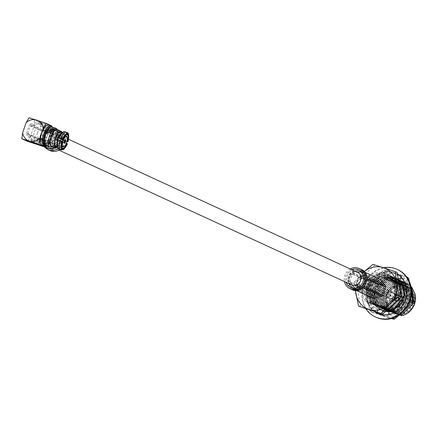 <?xml version="1.0" encoding="UTF-8"?>
<svg xmlns="http://www.w3.org/2000/svg" width="437" height="437" viewBox="0 0 437 437"><rect width="100%" height="100%" fill="white"/><g stroke="black" fill="none" stroke-linecap="round" stroke-linejoin="round"><path stroke-width="0.33" stroke-dasharray="2.19 1.64" d="M351.692 284.886A6.932 6.386 114.7 0 1 348.792 275.916A6.932 6.386 114.7 0 1 357.488 272.289M52.309 147.045A6.932 6.386 114.7 0 1 51.664 146.794A6.932 6.386 114.7 0 1 48.764 137.83A6.932 6.386 114.7 0 1 57.46 134.203A6.932 6.386 114.7 0 1 60.514 142.823A6.932 6.386 114.7 0 1 52.309 147.045M356.778 290.458L355.276 289.769L356.969 289.884L355.024 289.655L351.943 288.245L349.158 284.897L348.48 282.985L348.262 279.39L348.48 281.586L366.883 290.059A10.046 9.253 -65.3 0 0 367.129 291.572L348.731 283.1L349.158 284.897L351.943 288.245L356.412 290.479M362.978 287.885L355.259 289.753L363.152 287.819M353.642 289.201L348.731 283.1M364.868 285.787L366.922 280.549L367.2 278.582M380.19 279.319A10.046 9.253 -65.3 0 0 378.808 278.872L360.405 270.399L358.209 270.055L360.154 270.285L363.24 271.694L361.787 270.853L366.949 277.069L366.02 275.042L366.703 276.954L366.922 280.549L365.403 284.946L364.136 286.639L361.279 288.83L363.251 287.819M361.541 270.738L364.808 272.24M352.43 272.355L370.833 280.822A10.046 9.253 -65.3 0 0 369.697 281.887L351.293 273.42L349.775 274.993L348.262 279.39L349.775 274.993L352.178 272.24L353.904 271.109L352.43 272.355L360.405 270.399M367.129 291.572L372.291 297.788M369.697 281.887L366.883 290.059M378.808 278.872L370.833 280.822M359.793 271.65C356.668 270.569 354.38 271.126 352.927 273.338L371.363 282.105A8.631 7.948 -65.3 0 0 370.827 282.608L352.43 274.136L351.965 274.239C349.305 275.9 348.497 278.243 349.551 281.275L368.233 290.146A8.631 7.948 -65.3 0 0 368.347 290.856L356.942 285.607M355.986 285.164L349.764 282.564L349.551 281.275M349.764 282.564C349.611 285.017 351.091 286.803 354.21 287.907L373.111 296.592A8.631 7.948 -65.3 0 0 373.761 296.805L355.357 288.333L360.749 287.415L362.251 286.601L381.124 295.002A8.631 7.948 -65.3 0 0 381.654 294.505L363.251 286.033L363.229 285.623M363.218 285.618L365.627 278.664L363.213 285.7L362.251 286.601L362.721 286.535L355.357 288.333L354.773 288.12M384.134 286.251L365.419 277.375L365.627 278.664L384.249 286.962A8.631 7.948 -65.3 0 0 384.134 286.251L379.371 280.516A8.631 7.948 -65.3 0 0 378.721 280.303L361.022 272.158M363.01 274.507L365.731 277.785L364.922 276.206L360.967 272.033L379.371 280.516M368.347 290.856L373.111 296.592M370.827 282.608L368.233 290.146M378.721 280.303L371.363 282.105M381.654 294.505L384.249 286.962M373.761 296.805L381.124 295.002M361.279 288.83L356.969 289.884L361.279 288.83M363.24 271.694L366.02 275.042L363.24 271.694M353.904 271.109L358.209 270.055L353.904 271.109M350.228 268.952A11.105 10.231 -65.3 0 0 344.432 281.543M351.823 269.684A9.69 8.926 -65.3 0 0 346.028 282.275M353.429 288.66L356.608 289.054C364.862 286.519 367.288 281.291 363.89 273.371L360.629 270.7C351.916 269.241 347.655 273.201 347.841 282.586L352.528 288.305L353.429 288.66M411.108 287.491L410.277 286.41L404.842 282.253L394.535 281.264L381.567 293.107L383.506 309.358L381.392 293.03L394.36 281.188L404.667 282.171L410.103 286.328L411.146 287.715M411.397 289.84L408.885 285.771L403.455 281.614L393.147 280.625L380.179 292.468L382.293 308.801L380.004 292.391L392.972 280.549L403.28 281.532L408.715 285.689L411.425 290.244M412.304 300.558L411.599 303.125M412.102 302.175L412.37 301.153M408.693 306.151L410.501 302.218L407.497 285.132L402.062 280.975L391.76 279.986L378.792 291.829L380.906 308.161L378.617 291.747L391.585 279.909L401.887 280.893L407.322 285.05L410.327 302.142L408.06 306.79M403.225 311.723L398.506 314.006L402.619 312.313M379.338 307.44L377.229 291.108L390.192 279.27L400.5 280.254L405.935 284.411L408.939 301.503L397.118 313.367L409.114 301.579L406.11 284.492L400.674 280.336L390.367 279.347L377.399 291.189L379.338 307.44L384.866 309.156L377.95 306.801L375.836 290.468L388.804 278.626L399.112 279.614L404.547 283.771L407.552 300.864L395.725 312.728L407.726 300.94L404.722 283.853L399.287 279.696L388.979 278.708L376.011 290.55L378.125 306.883M376.563 306.162L374.449 289.829L387.417 277.987L397.725 278.975L403.154 283.132L406.164 300.224L394.338 312.089L406.334 300.301L403.329 283.209L397.894 279.057L387.592 278.069L374.624 289.911L376.563 306.162L382.091 307.877L375.175 305.523L373.061 289.19L386.029 277.348L396.332 278.336L401.767 282.493L404.771 299.585L392.95 311.45L404.946 299.662L401.942 282.57L396.506 278.418L386.199 277.429L373.236 289.272L375.345 305.605M398.315 279.746L395.119 277.774L384.811 276.79L371.843 288.633L373.782 304.884L371.668 288.551L384.636 276.708L394.944 277.697L398.326 279.817M402.635 285.366L404.094 290.037M404.127 295.838L402.258 301.645M398.866 306.359L393.906 309.904M391.563 310.811L386.21 309.178L391.35 308.948L402.013 298.618L399.407 283.979L394.748 280.417L385.909 279.56L374.777 289.682L376.918 304.108L380.703 307.238L373.957 304.966M393.977 310.03L398.976 306.501M402.428 301.732L404.312 295.854M404.252 290.021L402.614 285.05M398.435 280.483L393.732 277.134L383.424 276.151L370.456 287.994L372.395 304.245L370.281 287.912L383.249 276.069L393.557 277.058L398.457 280.609M393.781 308.779L395.327 307.785M401.385 300.383L401.985 298.919M398.648 281.794L397.774 280.652L392.339 276.495L382.036 275.512L369.068 287.355L371.008 303.606L368.894 287.273L381.862 275.43L392.169 276.419L397.599 280.576L398.686 282.023M401.013 296.259L400.702 297.373M400.975 297.116L401.084 296.723M399.107 284.596L396.386 280.013L390.951 275.856L380.643 274.873L367.675 286.716L369.62 302.967L367.506 286.634L380.469 274.791L390.776 275.78L396.212 279.937L399.221 285.301M400.172 291.135L399.216 297.029L397.998 299.913M389.067 308.287L387.395 308.893L388.783 308.555M398.402 299.531L399.391 297.105L400.325 292.069M368.227 302.328L366.113 285.995L379.081 274.152L389.389 275.141L394.824 279.298L397.828 296.384L386.008 308.254L398.003 296.466L394.999 279.374L389.564 275.217L379.256 274.234L366.288 286.077L368.227 302.328L373.755 304.037L368.211 298.378C360.76 287.235 373.165 270.383 385.554 273.649L388.176 274.578L393.606 278.735L396.61 295.827L384.789 307.692L379.261 305.982L384.402 305.753L395.07 295.423L392.464 280.778L387.799 277.216L378.961 276.364L367.834 286.481L369.975 300.907L373.755 304.037M385.554 273.649A17.682 16.289 114.7 0 0 367.167 281.57A17.682 16.289 114.7 0 0 367.572 302.022L365.567 301.104A17.682 16.289 114.7 0 1 366.009 279.429A17.682 16.289 114.7 0 1 386.133 273.644A17.682 16.289 114.7 0 1 395.152 290.818A17.682 16.289 114.7 0 1 382.206 306.506L384.205 307.424A17.682 16.289 114.7 0 0 395.387 281.565C399.615 293.637 396.026 302.322 384.615 307.615L384.789 307.692M403.706 311.029A22.14 20.392 114.7 0 1 383.293 316.027A22.14 20.392 114.7 0 1 370.079 300.11A22.14 20.392 114.7 0 1 377.278 279.194A22.14 20.392 114.7 0 1 397.692 274.201A22.14 20.392 114.7 0 1 410.911 290.119A22.14 20.392 114.7 0 1 403.706 311.029L399.565 314.787L395.933 313.651L401.068 313.422L411.736 303.092L409.13 288.453L404.471 284.891L395.632 284.039L384.5 294.156L386.641 308.582L390.421 311.712L383.681 309.44M395.933 313.651L400.898 313.345L411.561 303.01L408.956 288.371L404.296 284.809L395.458 283.957L384.325 294.074L386.466 308.5L390.252 311.63M400.068 314.727L394.54 313.012L399.68 312.783L410.348 302.453L407.743 287.814L403.083 284.252L394.24 283.4L383.112 293.517L385.254 307.943L389.034 311.073L382.293 308.801M394.54 313.012L399.505 312.701L410.174 302.371L407.568 287.732L402.909 284.17L394.065 283.318L382.938 293.435L385.079 307.861L388.859 310.991M398.681 314.088L393.153 312.373L398.293 312.144L408.961 301.814L406.355 287.175L401.69 283.613L392.852 282.755L381.725 292.877L383.866 307.304L387.646 310.434L380.906 308.161M393.153 312.373L398.118 312.062L408.786 301.732L406.181 287.093L401.516 283.531L392.677 282.679L381.55 292.795L383.691 307.222L387.472 310.352M397.293 313.449L391.765 311.734L396.905 311.505L407.568 301.175L404.962 286.535L400.303 282.974L391.465 282.116L380.332 292.238L382.473 306.665L386.259 309.795L379.513 307.522M391.765 311.734L396.73 311.423L407.393 301.093L404.793 286.454L400.128 282.892L391.29 282.04L380.163 292.156L382.304 306.583L386.084 309.713M395.9 312.81L390.372 311.095L395.512 310.865L406.181 300.536L403.575 285.896L398.915 282.335L390.072 281.477L378.945 291.599L381.086 306.026L384.866 309.156M390.372 311.095L395.343 310.783L406.006 300.454L403.4 285.814L398.741 282.253L389.902 281.401L378.77 291.517L380.911 305.944L384.697 309.074M394.513 312.171L388.985 310.456L394.125 310.226L404.793 299.897L402.187 285.257L397.523 281.696L388.684 280.838L377.557 290.96L379.698 305.387L383.478 308.517L376.738 306.244M388.985 310.456L393.95 310.144L404.618 299.815L402.013 285.175L397.353 281.614L388.509 280.762L377.382 290.878L379.524 305.305L383.304 308.435M393.125 311.532L387.597 309.817L392.737 309.587L403.4 299.258L400.8 284.618L396.135 281.057L387.297 280.199L376.164 290.321L378.305 304.747L382.091 307.877M387.597 309.817L392.563 309.505L403.231 299.176L400.625 284.536L395.96 280.975L387.122 280.122L375.995 290.239L378.136 304.665L381.916 307.795M386.21 309.178L391.175 308.866L401.838 298.537L399.238 283.897L394.573 280.336L385.734 279.483L374.602 289.6L376.743 304.026L380.529 307.156M387.805 309.472L384.817 308.538L389.957 308.309L400.625 297.979L398.02 283.34L393.36 279.773L384.516 278.921L373.389 289.037L375.53 303.464L379.311 306.594L372.57 304.327M384.817 308.538L389.782 308.227L400.45 297.897L397.845 283.258L393.185 279.696L384.341 278.844L373.214 288.961L375.356 303.387L379.136 306.517M387.974 309.314L383.429 307.899L388.569 307.67L399.238 297.34L396.632 282.701L391.967 279.134L383.129 278.282L372.002 288.398L374.143 302.825L377.923 305.955L371.182 303.688M383.429 307.899L388.395 307.588L399.063 297.258L396.457 282.619L391.792 279.057L382.954 278.205L371.827 288.322L373.968 302.748L377.748 305.878M387.57 308.97L382.042 307.26L387.182 307.031L397.845 296.701L395.239 282.062L390.58 278.495L381.741 277.642L370.609 287.759L372.75 302.186L376.536 305.316L369.789 303.043M382.042 307.26L387.007 306.949L397.67 296.619L395.07 281.98L390.405 278.418L381.567 277.566L370.439 287.683L372.581 302.109L376.361 305.239M386.177 308.331L380.649 306.621L385.789 306.392L396.457 296.062L393.852 281.423L389.192 277.856L380.348 277.003L369.221 287.12L371.363 301.546L375.143 304.676L368.402 302.404M380.649 306.621L385.62 306.31L396.283 295.98L393.677 281.341L389.017 277.779L380.179 276.927L369.047 287.043L371.188 301.47L374.973 304.6M379.261 305.982L384.227 305.671L394.895 295.341L392.289 280.701L387.63 277.14L378.786 276.288L367.659 286.404L368.211 298.378M410.851 286.148L406.23 282.892L395.922 281.903L382.954 293.746L384.899 309.997L390.421 311.712M384.899 309.997L382.785 293.669L395.753 281.827L406.06 282.81L410.878 286.279M396.102 313.733L399.478 314.848M383.506 309.358L389.034 311.073M394.715 313.094L401.286 315.285M382.118 308.719L387.646 310.434M393.327 312.455L399.893 314.645M380.731 308.08L386.259 309.795M391.934 311.816L398.506 314.006M390.547 311.177L397.118 313.367M377.95 306.801L383.478 308.517M389.159 310.538L395.725 312.728M387.772 309.899L394.338 312.089M375.175 305.523L380.703 307.238M386.379 309.259L392.95 311.45M373.782 304.884L379.311 306.594M384.992 308.62L387.745 309.527M372.395 304.245L377.923 305.955M383.604 307.981L387.881 309.401M371.008 303.606L376.536 305.316M382.211 307.342L388.783 309.533M369.62 302.967L375.143 304.676M380.824 306.703L387.395 308.893M379.436 306.064L386.008 308.254M395.387 281.565C400.876 292.309 390.798 307.872 378.912 305.709L384.615 307.615M367.572 302.022L373.706 304.015M372.936 264.358L397.124 272.459M355.401 290.468L354.554 281.608L356.357 282.439L374.738 265.188M354.554 281.608L364.229 271.574M360.361 306.949L356.357 282.439M365.567 301.104L382.206 306.506M412.408 303.688A12.733 11.728 114.7 0 1 395.922 311.625A12.733 11.728 114.7 0 1 390.591 295.155A12.733 11.728 114.7 0 1 406.568 288.496A12.733 11.728 114.7 0 1 412.408 303.688M399.423 314.913L394.911 313.482A14.924 13.749 114.7 0 1 393.529 312.941A14.924 13.749 114.7 0 1 387.28 293.637A14.924 13.749 114.7 0 1 406.011 285.825A14.924 13.749 114.7 0 1 412.577 304.387A14.924 13.749 114.7 0 1 394.911 313.482L387.614 311.046L384.15 298.143L391.585 286.393L404.662 284.596L413.32 294.363L412.064 305.824L415.15 294.074M364.256 271.601A22.101 20.364 -65.3 0 0 363.049 272.661A22.101 20.364 114.7 0 0 355.571 290.474M360.088 285.814A4.528 4.168 -65.3 0 0 361.246 286.634A4.528 4.168 -65.3 0 0 366.927 284.269A4.528 4.168 -65.3 0 0 365.032 278.413A4.528 4.168 -65.3 0 0 364.611 278.249A4.528 4.168 -65.3 0 0 363.655 278.063M361.049 278.784A4.528 4.168 -65.3 0 0 358.941 283.367M358.782 286.77A6.156 5.67 -65.3 0 0 361.137 288.338A6.156 5.67 -65.3 0 0 368.768 283.427A6.156 5.67 -65.3 0 0 363.535 276.452M360.984 277.047A6.156 5.67 -65.3 0 0 357.581 284.449M363.289 275.332A7.566 6.97 114.7 0 1 366.807 275.878A7.566 6.97 114.7 0 1 370.134 285.295A7.566 6.97 114.7 0 1 361.181 289.906A7.566 6.97 114.7 0 1 360.476 289.627A7.566 6.97 114.7 0 1 357.777 287.311M356.745 284.886A7.566 6.97 114.7 0 1 360.771 276.129M373.782 295.702A7.566 6.97 114.7 0 1 373.078 295.428A7.566 6.97 114.7 0 1 369.91 285.64A7.566 6.97 114.7 0 1 379.403 281.679A7.566 6.97 114.7 0 1 382.736 291.091A7.566 6.97 114.7 0 1 373.782 295.702M412.064 305.824L412.954 303.649L410.348 289.01L405.683 285.448L396.845 284.596L385.718 294.713L387.859 309.139L391.639 312.269L385.068 310.079M413.32 294.363L410.523 289.092L405.858 285.53L397.02 284.678L385.887 294.795L388.029 309.221L391.639 312.269M387.614 311.046L391.814 312.351M378.912 305.709L384.205 307.424M408.912 302.076A12.733 11.728 -65.3 0 0 403.067 286.885A12.733 11.728 -65.3 0 0 387.089 293.549A12.733 11.728 -65.3 0 0 392.421 310.013A12.733 11.728 -65.3 0 0 408.912 302.076M400.161 299.165A3.327 3.064 114.7 0 1 395.851 301.24A3.327 3.064 114.7 0 1 394.464 296.942A3.327 3.064 114.7 0 1 400.161 299.165M407.169 301.443A11.318 10.422 114.7 0 1 389.094 305.867A11.318 10.422 114.7 0 1 395.469 287.349A11.318 10.422 114.7 0 1 407.169 301.443M388.657 293.872A3.327 3.064 114.7 0 1 384.352 295.947A3.327 3.064 114.7 0 1 382.959 291.648A3.327 3.064 114.7 0 1 388.657 293.872M376.612 283.771A4.528 4.168 -65.3 0 0 371.259 286.53A4.528 4.168 -65.3 0 0 373.247 292.162A4.528 4.168 -65.3 0 0 378.928 289.791A4.528 4.168 -65.3 0 0 377.033 283.935A4.528 4.168 -65.3 0 0 376.612 283.771M398.97 275.386L397.053 274.026A21.926 20.2 -65.3 0 0 396.162 273.584A21.926 20.2 -65.3 0 0 387.832 271.874L391.044 272.054L390.268 271.721L390.388 271.453L387.401 271.524A21.926 20.2 -65.3 0 0 387.084 271.53L383.85 271.896L384.626 272.207A21.926 20.2 -65.3 0 0 375.629 276.277L378.447 274.392L377.628 273.819L375.143 275.725A21.926 20.2 -65.3 0 0 374.875 275.927L372.346 278.254L373.1 278.527A21.926 20.2 -65.3 0 0 367.763 287.256L369.101 284.017L368.162 283.569L367.124 286.59A21.926 20.2 -65.3 0 0 367.009 286.912L366.162 290.31L366.883 290.567A21.926 20.2 -65.3 0 0 367.244 300.623L366.572 297.258L365.6 296.985L366.403 299.962A21.926 20.2 -65.3 0 0 366.49 300.279A21.926 20.2 -65.3 0 0 371.16 308.784L370.92 308.937L373.269 310.734A21.926 20.2 -65.3 0 0 373.515 310.926A21.926 20.2 -65.3 0 0 374.247 311.461L373.515 310.926M367.009 286.912A21.926 20.2 -65.3 0 0 365.873 297.007M374.875 275.927A21.926 20.2 -65.3 0 0 368.358 283.76M387.084 271.53A21.926 20.2 -65.3 0 0 377.677 274.097M397.43 274.321A21.926 20.2 -65.3 0 0 395.409 273.24A21.926 20.2 -65.3 0 0 390.268 271.721M405.995 286.033L404.902 282.892L405.64 283.28A21.926 20.2 -65.3 0 0 399.718 275.731L402.078 277.905L401.324 277.528M405.476 299.4L406.405 296.04L407.098 296.439A21.926 20.2 -65.3 0 0 406.743 286.377L407.333 289.704L406.612 289.305M397.61 310.385L400.226 308.096L400.882 308.478A21.926 20.2 -65.3 0 0 406.224 299.749L404.799 302.95L403.575 302.076M404.105 302.595L404.799 302.95L404.127 302.557A21.926 20.2 -65.3 0 0 404.127 302.557L404.323 302.743M385.401 314.787L388.722 314.454L389.362 314.793A21.926 20.2 -65.3 0 0 398.358 310.729L395.452 312.575L394.857 312.493M377.453 313.242A21.926 20.2 -65.3 0 0 377.825 313.422A21.926 20.2 -65.3 0 0 386.15 315.132L382.217 314.596L382.096 314.864M383.566 267.717A26.171 24.106 -65.3 0 0 365.829 308.73M367.763 287.256A21.926 20.2 -65.3 0 0 367.654 287.584L366.883 290.567M367.244 300.623A21.926 20.2 -65.3 0 0 367.331 300.946L368.347 303.726A21.926 20.2 -65.3 0 0 374.269 311.275A21.926 20.2 -65.3 0 0 374.52 311.461L376.863 313.263L376.929 312.979M386.15 315.132A21.926 20.2 -65.3 0 0 386.472 315.121L389.362 314.793M398.358 310.729A21.926 20.2 -65.3 0 0 398.626 310.521L400.882 308.478M406.224 299.749A21.926 20.2 -65.3 0 0 406.334 299.421L407.098 296.439M406.743 286.377A21.926 20.2 -65.3 0 0 406.656 286.06L405.64 283.28M399.718 275.731A21.926 20.2 -65.3 0 0 399.467 275.539L397.124 273.742L397.053 274.026M387.832 271.874A21.926 20.2 -65.3 0 0 387.515 271.885L384.626 272.207M375.629 276.277A21.926 20.2 -65.3 0 0 375.361 276.479L373.1 278.527M397.932 269.727A26.171 24.106 -65.3 0 0 395.507 268.777A26.171 24.106 -65.3 0 0 364.534 284.722A26.171 24.106 -65.3 0 0 376.049 317.278M374.269 311.275L371.16 308.784M366.49 300.279L367.67 303.464L368.347 303.726M368.134 303.923L371.363 301.503L370.964 302.164L367.67 303.464M370.964 302.164L368.746 297.105L369.139 296.45L371.363 301.503M369.139 296.45L366.572 297.258M368.746 297.105L365.6 296.985M377.18 312.411L378.196 309.713L376.623 312.231M378.295 309.986L373.695 306.758L378.196 309.713M373.597 306.479L371.827 309.063M373.695 306.758L370.92 308.937M385.86 311.297L383.265 311.139L382.965 311.461L382.856 314.908M383.265 311.139L382.342 314.088M382.965 311.461L388.559 311.805L388.864 311.477M389.46 315.055L389.252 314.318M388.897 313.029L388.559 311.805M394.387 310.734L395.452 312.575M393.666 309.489L398.489 306.982L398.637 306.064M401.111 308.62L398.489 306.982M401.619 301.317L404.198 297.089L403.875 295.816M407.377 296.406L404.198 297.089M406.661 289.775L407.333 289.704M403.783 290.07L403.498 285.902L402.586 284.64M405.853 283.083L403.498 285.902M399.325 280.035L395.256 276.818L397.916 279.156L398.194 279.019M397.916 279.156L398.254 279.363M397.124 273.742L396.665 277.697M395.256 276.818L396.288 273.666M389.957 275.053L386.303 275.605L384.686 275.326L388.34 274.775L389.957 275.053L391.044 272.054M388.34 274.775L390.388 271.453M384.527 271.945L386.303 275.605M384.686 275.326L383.85 271.896M379.256 277.025L376.372 280.423L374.913 280.74L377.797 277.337L379.256 277.025L378.447 274.392M377.797 277.337L377.628 273.819M372.87 278.385L376.372 280.423M374.913 280.74L372.346 278.254M370.314 285.864L371.303 285.197L370.663 290.321L369.675 290.987L370.314 285.864L368.162 283.569M369.675 290.987L366.162 290.31M366.61 290.6L370.663 290.321M371.303 285.197L369.101 284.017M390.765 310.947L380.742 310.09L375.487 306.02L372.947 289.141L385.915 277.298L396.222 278.282L401.652 282.439L404.657 299.531L392.153 311.586L382.129 310.729L376.88 306.659L374.334 289.78L387.302 277.937L397.61 278.921L403.045 283.078L406.88 296.401L405.443 288.087A17.119 15.77 -65.3 0 0 386.024 279.216A17.119 15.77 -65.3 0 0 374.793 299.476A17.119 15.77 -65.3 0 0 392.333 311.739C398.468 309.653 402.253 305.179 403.69 298.318L401.816 302.076L403.116 299.127L400.511 284.487L395.851 280.92L387.007 280.068L375.88 290.184L378.021 304.611L382.501 308.09L391.06 308.817L396.43 306.135L399.298 303.71L402.187 287.399L389.777 278.036L375.317 285.459L373.4 301.863A17.119 15.77 114.7 0 1 380.141 279.789A17.119 15.77 114.7 0 1 401.204 283.564A17.119 15.77 114.7 0 1 398.173 306.31L389.105 309.98M392.333 311.739L400.396 308.407L405.875 300.088L402.87 283.001L397.435 278.844L387.127 277.856L374.159 289.698L376.705 306.577L381.954 310.652L391.984 311.505L404.487 299.449L401.483 282.362L396.048 278.205L385.74 277.216L372.772 289.059L375.312 305.938L378.546 308.877L373.4 301.863M401.816 302.076L393.131 309.128L389.252 310.041L376.426 301.983L378.36 285.656L393 278.653L405.443 288.087M393.131 309.128L402.941 299.045L400.336 284.405L395.676 280.844L386.832 279.991L375.705 290.108L377.847 304.534L382.326 308.014L385.647 309.008L396.43 306.135M387.308 309.937L382.2 308.265L385.647 309.008M398.173 306.31L393.781 309.686M399.298 303.71A15.415 14.197 114.7 0 1 382.2 308.265M403.69 298.318A15.415 14.197 114.7 0 1 389.252 310.041M406.88 296.401A17.682 16.289 114.7 0 1 400.396 308.407M407.448 277.998L406.934 277.763A25.111 23.128 114.7 0 0 405.968 276.599L406.721 276.943M383.691 270.213L385.429 271.016A25.111 23.128 114.7 0 1 386.92 270.65L385.183 269.848A25.111 23.128 114.7 0 0 383.691 270.213L374.777 278.047L366.627 286.224A25.111 23.128 114.7 0 0 366.102 287.754L367.834 288.557A25.111 23.128 114.7 0 1 368.364 287.027L366.627 286.224M370.784 311.679L372.521 312.477A25.111 23.128 114.7 0 1 371.554 311.313L369.817 310.516A25.111 23.128 114.7 0 0 370.784 311.679L391.563 318.426A25.111 23.128 114.7 0 0 393.06 318.06L393.071 318.065M393.06 318.06L401.21 309.882L410.125 302.049M372.521 312.477L393.3 319.223M366.102 287.754L367.577 298.957L369.817 310.516M367.834 288.557L370.079 300.11L371.554 311.313M385.429 271.016L377.278 279.194L368.364 287.027M405.968 276.599L385.183 269.848M407.705 277.397L386.92 270.65M410.414 299.454L408.409 288.966L406.934 277.763M411.425 293.489L409.267 281.346M395.195 273.049A22.14 20.392 -65.3 0 0 374.777 278.047A22.14 20.392 -65.3 0 0 367.577 298.957A22.14 20.392 -65.3 0 0 380.791 314.875A22.14 20.392 -65.3 0 0 401.21 309.882A22.14 20.392 -65.3 0 0 408.409 288.966A22.14 20.392 114.7 0 0 395.195 273.049M387.543 311.401A17.682 16.289 114.7 0 1 380.6 310.024A17.682 16.289 114.7 0 1 378.546 308.877M377.093 292.817A3.534 3.256 114.7 0 1 376.765 292.686A3.534 3.256 114.7 0 1 375.285 288.114A3.534 3.256 114.7 0 1 379.72 286.262A3.534 3.256 114.7 0 1 381.277 290.66A3.534 3.256 114.7 0 1 377.093 292.817M382.992 295.532L383.708 295.565L381.572 294.833L382.992 295.532M398.407 295.336L398.222 295.871A2.546 2.343 114.7 0 1 399.527 298.782L394.616 295.947L394.158 297.286L399.915 299.269A3.114 2.868 114.7 0 1 396.386 301.208L390.498 298.99A3.534 3.256 114.7 0 1 388.974 295.598L389.433 294.265A3.534 3.256 114.7 0 1 392.748 292.446L392.377 293.364L393.661 293.811L393.988 292.845A3.534 3.256 114.7 0 1 395.512 296.237L395.053 297.575A3.534 3.256 114.7 0 1 391.738 299.394L392.065 298.433L390.825 298.029L396.266 300.569A2.546 2.343 114.7 0 1 394.961 297.663L388.974 295.598L389.87 295.893L390.328 294.554L395.07 297.335A2.546 2.343 114.7 0 1 397.916 295.773L398.102 295.237L392.748 292.446L398.407 295.336A3.114 2.868 114.7 0 1 400.024 298.941L395.501 296.231M379.72 286.262L393.988 292.845M389.422 294.259L394.573 297.171A3.114 2.868 114.7 0 1 398.102 295.237M390.842 299.143L396.08 301.104A3.114 2.868 114.7 0 1 394.464 297.499M387.111 292.32A1.131 1.043 -65.3 0 0 386.27 294.418A1.131 1.043 -65.3 0 0 387.69 293.822A1.131 1.043 -65.3 0 0 387.111 292.32M378.371 290.774A1.131 1.043 -65.3 0 0 379.218 288.677A1.131 1.043 -65.3 0 0 377.77 289.327A1.131 1.043 -65.3 0 0 378.371 290.774M384.735 292.326L384.669 292.79L383.773 293.26L382.746 291.681L382.528 292.053L382.867 292.85L384.735 292.326M399.527 298.782L400.024 298.941M399.915 299.269L399.418 299.105A2.546 2.343 114.7 0 1 396.567 300.667L396.386 301.208M396.08 301.104L396.266 300.569M394.573 297.171L395.07 297.335M397.916 295.773L392.421 293.407L392.748 292.446M390.498 298.99L390.776 298.012L391.164 298.209M393.661 293.811L398.222 295.871M396.567 300.667L392.065 298.433M377.415 291.878A2.546 2.343 114.7 0 1 376.721 287.644A2.546 2.343 114.7 0 1 380.589 288.901A2.546 2.343 114.7 0 1 377.415 291.878M394.961 297.663L389.87 295.893M394.158 297.286L399.418 299.105M387.914 296.712A2.546 2.343 114.7 0 1 386.614 293.325A2.546 2.343 114.7 0 1 390.929 295.161A2.546 2.343 114.7 0 1 387.914 296.712M58.077 139.327A1.77 0.683 108 0 0 58.001 137.355A1.77 0.683 108 0 0 56.805 138.824A1.77 0.683 108 0 0 56.908 140.719A1.77 0.683 108 0 0 58.077 139.327A1.77 0.683 108 0 0 58.001 137.355A1.77 0.683 108 0 0 56.805 138.824A1.77 0.683 108 0 0 56.908 140.719A1.77 0.683 108 0 0 58.077 139.327M57.826 139.212A1.06 0.41 108 0 0 57.782 138.026A1.06 0.41 108 0 0 57.061 138.911A1.06 0.41 108 0 0 57.127 140.048A1.06 0.41 108 0 0 57.826 139.212M64.911 140.359A1.06 0.41 108 0 0 64.785 140.403A1.06 0.41 108 0 0 64.261 141.244A1.06 0.41 108 0 0 64.19 142.238A1.06 0.41 108 0 0 64.266 142.347M52.298 127.069A10.756 4.162 -72 0 1 52.309 127.101A10.756 4.162 -72 0 1 51.593 137.136A10.756 4.162 -72 0 1 46.284 145.674A10.756 4.162 -72 0 1 46.251 145.69M48.736 124.9A10.756 4.162 -72 0 1 49.376 136.415A10.756 4.162 -72 0 1 42.099 145.357M64.545 131.619L62.868 132.575A7.85 3.037 108 0 0 61.666 132.952M62.868 132.575L62.453 132.438M57.285 146.433A7.85 3.037 108 0 0 57.81 147.269L58.558 149.012M56.297 146.881A7.85 3.037 108 0 0 60.858 141.626L63.119 142.364A7.85 3.037 108 0 1 58.558 147.619L59.306 149.356A9.264 3.583 108 0 0 64.834 142.992L66.566 143.549A9.264 3.583 -72 0 1 61.038 149.918M63.119 142.364L64.834 142.992M58.558 147.619L57.624 147.313M67.303 143.724L66.566 143.549M55.013 138.589A7.145 2.764 108 0 0 54.696 130.63A7.145 2.764 108 0 0 49.862 136.573A7.145 2.764 108 0 0 50.282 144.221A7.145 2.764 108 0 0 55.013 138.589M54.516 138.36A5.73 2.218 108 0 0 54.259 131.974A5.73 2.218 108 0 0 50.463 136.491A5.73 2.218 108 0 0 50.719 142.872A5.73 2.218 108 0 0 54.516 138.36M67.107 141.495L65.528 140.987A9.264 3.583 108 0 0 65.299 131.969L66.692 132.416M65.528 140.987L63.807 140.359A7.85 3.037 108 0 0 63.622 132.919L65.299 131.969M63.807 140.359L61.546 139.621A7.85 3.037 108 0 0 62.185 136.197L62.502 135.836A8.494 3.288 108 0 1 57.258 147.193M66.555 134.623L61.125 132.859L61.355 132.187A7.85 3.037 108 0 1 62.13 133.984L57.892 132.608A7.85 3.037 -72 0 1 57.946 134.825L62.185 136.197M61.355 132.187L63.622 132.919M62.13 133.984L62.442 133.624A8.494 3.288 108 0 0 62.092 132.324M61.546 139.621L67.134 141.402M66.429 143.407L60.606 141.512A7.145 2.764 108 0 0 60.978 140.523A7.145 2.764 108 0 0 61.295 139.507M56.329 146.788L56.531 146.209L62.191 148.045M62.223 147.957L55.778 145.86A7.145 2.764 108 0 0 56.247 146.155A7.145 2.764 108 0 0 56.531 146.209M55.778 145.86L55.548 146.537M55.357 139.097L62.054 141.309M60.606 131.843L60.377 132.515L66.823 134.607M61.125 132.859A7.145 2.764 108 0 0 60.656 132.564A7.145 2.764 108 0 0 60.377 132.515M57.892 132.608L58.208 132.247A8.494 3.288 108 0 0 56.837 129.904M51.593 146.067A8.494 3.288 108 0 0 55.701 142.746A8.494 3.288 108 0 0 58.263 134.459L62.502 135.836M58.208 132.247L62.442 133.624M57.946 134.825L58.263 134.459M52.615 146.4A8.942 3.458 108 0 0 57.373 139.441A8.942 3.458 108 0 0 57.864 130.237M50.867 146.887A9.789 3.786 108 0 0 56.389 139.157A9.789 3.786 108 0 0 56.734 128.817M45.961 145.597A9.789 3.786 108 0 0 52.445 137.879A9.789 3.786 108 0 0 52.008 126.976M51.763 137.568A7.861 3.043 108 0 0 51.413 128.811A7.861 3.043 108 0 0 46.098 135.35A7.861 3.043 108 0 0 46.562 143.762A7.861 3.043 108 0 0 51.763 137.568M44.842 137.06A7.861 3.043 108 0 0 45.83 143.527A7.861 3.043 108 0 0 51.036 137.327A7.861 3.043 108 0 0 50.681 128.576A7.861 3.043 108 0 0 46.087 133.225M46.06 145.63A10.046 3.884 108 0 0 46.988 145.226A10.046 3.884 108 0 0 51.954 137.251A10.046 3.884 108 0 0 52.626 127.883A10.046 3.884 108 0 0 52.107 127.009M33.944 126.375A11.105 10.231 114.7 0 1 44.394 123.666L51.866 125.943L51.063 131.93L47.622 141.938A11.105 10.231 114.7 0 1 37.172 144.647A11.105 10.231 114.7 0 1 30.497 136.377L33.944 126.375L34.742 120.383L44.394 123.666A11.105 10.231 114.7 0 1 51.063 131.93M29.077 117.777L34.742 120.383M27.52 141.364L30.497 136.377M45.153 146.133L47.622 141.938M47.36 136.289A7.5 6.905 114.7 0 1 37.648 140.965A7.5 6.905 114.7 0 1 34.507 131.269A7.5 6.905 114.7 0 1 43.919 127.347A7.5 6.905 114.7 0 1 47.36 136.289M40.406 134.875A7.5 6.905 -65.3 0 0 43.847 143.822A7.5 6.905 -65.3 0 0 50.009 143.473A7.5 6.905 -65.3 0 0 53.56 139.146A7.5 6.905 -65.3 0 0 53.86 135.104A7.5 6.905 -65.3 0 0 50.118 130.199A7.5 6.905 -65.3 0 0 40.406 134.875M43.148 135.967A6.085 5.605 114.7 0 1 48.933 131.701A6.085 5.605 114.7 0 1 54.062 136.153A6.085 5.605 114.7 0 1 50.938 142.943A6.085 5.605 114.7 0 1 44.645 142.375A6.085 5.605 114.7 0 1 43.148 135.967M44.328 136.349A4.741 4.365 114.7 0 1 50.468 133.394A4.741 4.365 114.7 0 1 52.451 139.523A4.741 4.365 114.7 0 1 46.502 142.003A4.741 4.365 114.7 0 1 44.328 136.349M37.276 133.105A4.741 4.365 114.7 0 1 43.416 130.15A4.741 4.365 114.7 0 1 45.399 136.278A4.741 4.365 114.7 0 1 39.45 138.758A4.741 4.365 114.7 0 1 37.276 133.105M55.51 129.882L52.194 129.205L53.877 129.319L45.901 131.269L47.879 130.259L46.153 131.384L43.749 134.137L44.765 132.335L41.957 140.506L42.236 138.54L42.449 142.134L43.132 144.041L42.203 142.02L26.75 134.907A10.046 9.253 114.7 0 1 26.504 133.394L41.957 140.506L44.776 132.477L29.317 125.222A10.046 9.253 114.7 0 1 30.453 124.157L46.005 131.269L53.893 129.336L38.429 122.207A10.046 9.253 114.7 0 1 39.811 122.655L57.214 130.843L59.995 134.192L60.421 135.983L44.973 128.871A10.046 9.253 114.7 0 1 45.219 130.39L60.672 137.502L60.89 139.698L59.377 144.101L57.859 145.668L42.405 138.556A10.046 9.253 114.7 0 1 41.269 139.621L56.723 146.734L55.248 147.979M55.756 129.991C56.22 128.735 42.651 127.331 42.351 140.725C44.601 146.417 46.273 148.924 47.376 148.247L42.203 142.02L47.365 148.236L45.912 147.389L43.132 144.041L45.912 147.389L47.617 148.351M60.421 135.983L55.264 129.767L57.214 130.843L59.995 134.192L60.923 137.617L60.89 139.698L59.377 144.101L56.078 147.493M44.705 146.827L33.294 141.572A10.046 9.253 114.7 0 1 31.912 141.124L44.301 146.827L42.056 140.938C40.444 128.107 59.099 127.353 57.198 129.483L57.203 129.489C48.365 127.56 43.367 131.411 42.203 141.042C42.602 145.073 44.508 147.946 47.923 149.667M26.504 133.394L29.317 125.222M31.912 141.124L26.75 134.907M41.269 139.621L33.294 141.572M45.219 130.39L42.405 138.556M39.811 122.655L44.973 128.871M30.453 124.157L38.429 122.207M38.991 123.851L54.953 131.182L38.341 123.644A8.631 7.948 114.7 0 1 38.991 123.851L43.755 129.592A8.631 7.948 114.7 0 1 43.869 130.302L59.596 137.797L59.388 136.524L43.755 129.592M53.767 130.8L46.431 132.553L48.873 131.471L53.767 130.8M30.983 125.441L46.917 132.477L45.94 133.394L45.901 133.056L30.448 125.943A8.631 7.948 114.7 0 1 30.983 125.441L38.341 123.644M43.525 140.408L43.733 141.708L27.968 134.192A8.631 7.948 114.7 0 1 27.853 133.482L43.307 140.594L45.94 133.394M44.416 143.238L43.421 141.304L48.174 147.05L49.354 147.438L33.381 140.14A8.631 7.948 114.7 0 1 32.731 139.927L48.185 147.04L44.416 143.238L43.733 139.791C43.886 136.093 45.601 133.318 48.873 131.471M40.739 138.338L56.226 145.74L57.187 144.844L56.728 144.953L41.275 137.841A8.631 7.948 114.7 0 1 40.739 138.338L33.381 140.14M27.853 133.482L30.448 125.943M32.731 139.927L27.968 134.192M43.869 130.302L41.275 137.841M43.749 134.137L42.236 138.54L43.749 134.137M52.194 129.205L47.879 130.259L52.194 129.199M60.377 131.051A11.105 10.231 114.7 0 1 61.191 148.482A11.105 10.231 114.7 0 1 59.88 149.541M49.922 150.585A11.105 10.231 114.7 0 1 45.273 136.224A11.105 10.231 114.7 0 1 59.208 130.412M60.35 147.466A9.69 8.926 114.7 0 1 50.512 149.301A9.69 8.926 114.7 0 1 45.503 140.867A9.69 8.926 114.7 0 1 58.613 131.695A9.69 8.926 114.7 0 1 60.35 147.466M59.388 136.524C59.459 134.126 57.979 132.345 54.953 131.182L53.522 130.767M59.596 137.797C60.557 140.818 59.754 143.167 57.187 144.844M56.226 145.74C54.729 147.87 52.44 148.433 49.354 147.438M348.48 281.586L351.293 273.42M367.08 278.921L364.545 286.279M351.965 274.239L352.927 273.338M352.189 285.088L349.95 282.384M349.829 281.674L352.43 274.136M352.959 273.638L357.805 272.448M365.851 278.495L363.251 286.033M361.235 269.421L360.203 269.017C350.665 268.269 346.115 272.939 346.568 283.034L351.943 289.594L353.145 290.053M405.869 286.628A14.219 13.099 114.7 0 1 409.731 310.281A14.219 13.099 114.7 0 1 388.132 303.273A14.219 13.099 114.7 0 1 405.869 286.628M405.847 285.847A14.924 13.749 -65.3 0 0 388.187 294.942A14.924 13.749 -65.3 0 0 394.753 313.504A14.924 13.749 -65.3 0 0 396.141 314.045A14.924 13.749 -65.3 0 0 413.801 304.955A14.924 13.749 -65.3 0 0 407.235 286.388A14.924 13.749 -65.3 0 0 405.847 285.847M67.025 132.526A9.264 3.583 -72 0 1 67.254 141.544M67.2 136.879A5.73 2.218 -72 0 1 66.757 142.058A5.73 2.218 -72 0 1 64.07 146.51M54.969 147.165L56.723 146.734M57.859 145.668L60.672 137.502M45.901 133.056L43.307 140.594M48.835 147.253L56.193 145.45M56.728 144.953L59.323 137.409M59.208 136.699L54.439 130.963M59.077 130.63C64.152 135.907 64.195 141.55 59.192 147.564L58.11 148.46M43.503 139.949C44.951 132.1 49.315 129.041 56.608 130.767L56.613 130.772C67.134 134.875 58.99 153.742 48.518 148.389L48.512 148.383C45.279 146.777 43.607 143.97 43.503 139.949L43.678 139.709M68.642 139.348L57.46 134.203M58.924 150.137L51.664 146.794M353.391 289.092L359.072 289.594L364.431 286.115L366.812 278.014L361.792 270.847M362.016 269.826L361.235 269.427M366.905 277.025L361.765 270.842M364.376 286.612L367.113 278.664M353.855 288.786L355.357 289.048M356.608 289.054L359.487 288.365L362.448 286.426L365.43 281.106L365.392 276.626L363.89 273.365M354.784 288.114L355.478 288.3M360.749 287.415C364.392 285.902 365.785 282.165 364.922 276.206M350.54 287.393L352.528 288.305M358.64 269.787L360.629 270.7M365.594 277.664L363.043 274.594M355.303 288.283L362.426 286.541M386.133 273.644L388.176 274.578M393.529 312.941L394.753 313.504C403.4 316.279 409.846 313.225 414.096 304.332C415.795 295.101 413.506 289.119 407.235 286.388L406.011 285.825M360.476 289.627L373.078 295.428M366.807 275.878L379.403 281.679M392.421 310.013L395.922 311.625M403.067 286.885L406.568 288.496M384.352 295.947L395.851 301.24M387.133 289.906L398.631 295.199M377.033 283.935L365.032 278.413M373.247 292.162L361.246 286.634M395.409 273.24L396.162 273.584M377.076 313.078L377.825 313.422M370.445 302.191L369.396 302.781M366.61 297.023L367.812 296.87M377.945 310.374L377.787 310.669M382.932 312.51L383.041 311.849M394.737 311.335L394.196 310.03M400.248 308.014L400.827 308.44M366.583 290.392L368.222 290.485M376.765 292.686L381.883 295.046M382.637 295.39L390.552 299.034M387.215 292.358L379.218 288.677M386.27 294.418L383.664 293.216M382.867 292.85L378.267 290.731M398.724 295.483L394.731 293.26M390.443 298.974L390.771 298.012M387.679 296.619L390.946 298.127M395.223 300.093L396.179 300.536M389.809 291.992L393.076 293.5M397.353 295.467L398.309 295.909M383.708 295.565L384.669 292.79M381.572 294.828L382.528 292.053M56.908 140.719L64.354 143.134L56.908 140.719M58.001 137.355L65.441 139.774L58.001 137.355M57.127 140.048L64.321 142.38M57.782 138.026L64.976 140.364M64.19 142.238L64.315 142.549M64.785 140.403L65.069 140.228M45.83 143.527L46.562 143.762M50.681 128.576L51.413 128.811M50.282 144.221L56.247 146.155M54.696 130.63L60.656 132.564M65.097 135.497L54.259 131.974M61.557 146.395L50.719 142.872M52.626 127.883L52.309 127.101M46.988 145.226L46.284 145.674M50.118 130.199L43.919 127.347M43.847 143.822L37.648 140.965M39.45 138.758L46.502 142.003M43.416 130.15L50.468 133.394M54.062 136.153L53.86 135.104M50.938 142.943L50.009 143.473M58.613 131.695L54.707 130.15C51.167 129.521 48.075 130.827 45.426 134.061L46.311 132.995L43.498 139.064L43.782 137.518L43.443 139.927C43.929 143.981 45.044 146.444 46.792 147.329L48.523 148.383M50.512 149.301L48.512 148.378M48.256 147.078L43.558 141.424M43.563 140.348L45.929 133.476M46.721 132.548L53.849 130.805"/><path stroke-width="0.66" d="M68.642 139.348L357.488 272.289A6.932 6.386 114.7 0 1 360.536 280.915A6.932 6.386 114.7 0 1 352.337 285.137A6.932 6.386 114.7 0 1 351.692 284.886L58.924 150.137M356.412 290.479L372.291 297.788A10.046 9.253 -65.3 0 0 373.679 298.236L356.778 290.458M363.152 287.819L381.648 296.286A10.046 9.253 -65.3 0 0 382.785 295.221L364.387 286.748L364.868 285.787M367.113 278.664L385.598 287.054A10.046 9.253 -65.3 0 0 385.352 285.536L366.922 277.031M364.808 272.24L380.19 279.319L385.352 285.536M382.785 295.221L385.598 287.054M373.679 298.236L381.648 296.286M356.942 285.607L355.986 285.164M361.022 272.158L359.793 271.65L360.967 272.033L363.01 274.507M344.432 281.543A11.105 10.231 -65.3 0 0 349.944 288.677A11.105 10.231 -65.3 0 0 363.884 282.865A11.105 10.231 -65.3 0 0 359.23 268.498A11.105 10.231 -65.3 0 0 358.203 268.1A11.105 10.231 -65.3 0 0 350.228 268.952M346.028 282.275A9.69 8.926 -65.3 0 0 350.54 287.393A9.69 8.926 -65.3 0 0 351.435 287.743A9.69 8.926 -65.3 0 0 362.907 281.838A9.69 8.926 -65.3 0 0 358.64 269.787A9.69 8.926 -65.3 0 0 357.739 269.432A9.69 8.926 -65.3 0 0 351.823 269.684M354.773 288.12L354.183 287.896L354.784 288.114M411.146 287.715L413.107 303.42L401.286 315.285L413.282 303.497L411.108 287.491M411.425 290.244L412.304 300.558M411.599 303.125L399.893 314.645L411.889 302.857L412.102 302.175M412.37 301.153L411.397 289.84M408.06 306.79L403.225 311.723M402.619 312.313L408.693 306.151M398.326 279.817L400.379 281.854L402.635 285.366M404.094 290.037L404.127 295.838M402.258 301.645L398.866 306.359M393.906 309.904L391.563 310.811M391.732 310.893L393.977 310.03M398.976 306.501L402.428 301.732M404.312 295.854L404.252 290.021M402.614 285.05L400.554 281.931L398.315 279.746M398.457 280.609L398.992 281.215L401.996 298.307L401.395 299.88M401.308 300.088L393.874 308.544M400.199 308.063L398.637 306.064L390.17 310.172L393.781 308.779M395.327 307.785L401.385 300.383M401.985 298.919L399.161 281.291L398.435 280.483M398.686 282.023L401.013 296.259M400.702 297.373L388.957 309.614L400.778 297.744L400.975 297.116M401.084 296.723L398.648 281.794M399.221 285.301L400.172 291.135M397.998 299.913L389.067 308.287M388.783 308.555L398.402 299.531M400.325 292.069L399.107 284.596M401.456 315.367L399.565 314.787L394.791 318.863A25.111 23.128 114.7 0 1 393.3 319.223L391.694 318.486M390.345 310.254L387.805 309.472M388.957 309.614L387.974 309.314M410.878 286.279L411.49 286.967L414.494 304.059L412.998 307.457C410.299 311.778 406.612 314.52 401.936 315.678L399.423 314.913M399.478 314.848L401.936 315.678M387.745 309.527L390.629 310.494M387.881 309.401L390.17 310.172M364.229 271.574L372.936 264.358L395.321 271.628L396.627 283.564L399.325 296.144L389.438 304.447L380.944 313.389L382.746 314.219L358.558 306.124L355.401 290.468M380.944 313.389L358.558 306.124M399.325 296.144L401.128 296.974L382.746 314.219M395.321 271.628L397.124 272.459L401.128 296.974M410.851 286.148L411.665 287.049L415.15 294.074A17.682 16.289 114.7 0 1 412.998 307.457M364.256 271.601A22.101 20.364 -65.3 0 1 383.429 267.673A22.101 20.364 114.7 0 1 396.627 283.564A22.101 20.364 114.7 0 1 389.438 304.447A22.101 20.364 114.7 0 1 369.052 309.434A22.101 20.364 114.7 0 1 355.86 293.544A22.101 20.364 114.7 0 1 355.571 290.474M363.655 278.063A4.528 4.168 -65.3 0 0 361.049 278.784M358.941 283.367A4.528 4.168 -65.3 0 0 360.088 285.814M363.535 276.452A6.156 5.67 -65.3 0 0 360.984 277.047M357.581 284.449A6.156 5.67 -65.3 0 0 358.782 286.77M357.777 287.311A7.566 6.97 114.7 0 1 356.745 284.886M360.771 276.129A7.566 6.97 114.7 0 1 363.289 275.332M406.361 296.035L403.875 295.816L401.297 300.044L404.323 302.743L405.361 299.722A21.926 20.2 -65.3 0 0 405.476 299.4A21.926 20.2 -65.3 0 0 406.612 289.305L406.077 286.355A21.926 20.2 -65.3 0 0 405.995 286.033A21.926 20.2 -65.3 0 0 401.324 277.528L401.565 277.375L399.216 275.583A21.926 20.2 -65.3 0 0 398.97 275.386A21.926 20.2 -65.3 0 0 397.43 274.321M394.387 310.734L393.666 309.489L393.813 308.577L394.857 312.493L397.342 310.587A21.926 20.2 -65.3 0 0 397.61 310.385A21.926 20.2 -65.3 0 0 404.121 302.562M382.342 314.088L382.096 314.864L385.084 314.793A21.926 20.2 -65.3 0 0 385.401 314.787A21.926 20.2 -65.3 0 0 394.786 312.226M376.623 312.231L376.284 312.684L374.247 311.461A21.926 20.2 -65.3 0 0 377.076 313.078A21.926 20.2 -65.3 0 0 382.184 314.591M376.284 312.684L376.929 312.979A21.926 20.2 -65.3 0 0 377.453 313.242M365.829 308.73A26.171 24.106 -65.3 0 0 375.301 316.929A26.171 24.106 -65.3 0 0 408.142 303.234A26.171 24.106 -65.3 0 0 397.184 269.383A26.171 24.106 -65.3 0 0 394.753 268.433A26.171 24.106 -65.3 0 0 383.566 267.717M375.301 316.929L376.049 317.278A26.171 24.106 -65.3 0 0 408.89 303.584A26.171 24.106 -65.3 0 0 397.932 269.727L397.184 269.383M376.962 312.996L377.18 312.411M389.252 314.318L388.821 312.368L388.722 314.427M385.86 311.297L388.864 311.477L388.821 312.368M401.297 300.044L401.619 301.317L404.105 302.595M404.875 282.908L402.586 284.64L402.865 288.808L403.783 290.07L406.661 289.775M402.865 288.808L406.885 289.327M397.916 279.156L399.325 280.035L401.827 278.096M398.194 279.019L401.565 277.375M389.105 309.98L387.308 309.937M393.781 309.686L390.765 310.947A17.682 16.289 114.7 0 1 387.543 311.401M406.721 276.943L407.705 277.397A25.111 23.128 114.7 0 1 408.671 278.56L407.448 277.998M410.649 300.519L412.386 301.322A25.111 23.128 114.7 0 1 411.856 302.846L410.125 302.049A25.111 23.128 114.7 0 0 410.649 300.519L410.414 299.454M393.071 318.065L394.791 318.863M404.891 309.909L411.856 302.846M412.386 301.322L411.425 293.489M409.267 281.346L408.671 278.56M65.523 141.741A1.77 0.683 108 0 0 65.441 139.774A1.77 0.683 108 0 0 64.244 141.244A1.77 0.683 108 0 0 64.354 143.134A1.77 0.683 108 0 0 65.523 141.741A1.77 0.683 108 0 0 65.441 139.774A1.77 0.683 108 0 0 64.244 141.244A1.77 0.683 108 0 0 64.354 143.134A1.77 0.683 108 0 0 65.523 141.741M65.37 141.67A1.344 0.519 -72 0 1 64.315 142.549A1.344 0.519 -72 0 1 64.403 141.293A1.344 0.519 -72 0 1 65.069 140.228A1.344 0.519 -72 0 1 65.37 141.67M64.266 142.347A1.06 0.41 108 0 0 64.321 142.38A1.06 0.41 108 0 0 65.026 141.544A1.06 0.41 108 0 0 64.976 140.364A1.06 0.41 108 0 0 64.911 140.359M46.251 145.69A10.756 4.162 -72 0 1 44.317 146.078A10.756 4.162 -72 0 1 43.837 134.099A10.756 4.162 -72 0 1 50.96 125.621A10.756 4.162 -72 0 1 52.298 127.069M44.317 146.078L42.099 145.357A10.756 4.162 -72 0 1 41.619 133.378A10.756 4.162 -72 0 1 48.736 124.9L50.96 125.621M66.277 132.182L67.052 133.935L66.823 134.607A7.145 2.764 108 0 0 62.748 139.305L60.748 138.551A9.264 3.583 -72 0 1 66.277 132.182L64.545 131.619A9.264 3.583 108 0 0 63.048 132.056A9.264 3.583 108 0 0 59.017 137.988L60.748 138.551M63.048 132.056L61.666 132.952A7.85 3.037 108 0 0 58.312 137.83L59.017 137.988M62.453 132.438L60.606 131.843A7.85 3.037 108 0 0 56.045 137.092L58.312 137.83M60.06 140.556L62.054 141.309A7.145 2.764 108 0 0 62.223 147.957L61.994 148.629L60.29 149.574A9.264 3.583 -72 0 1 60.06 140.556L58.329 139.993A9.264 3.583 108 0 0 57.881 147.974A9.264 3.583 108 0 0 58.558 149.012L60.29 149.574M58.329 139.993L57.618 139.835A7.85 3.037 108 0 0 57.285 146.433L57.881 147.974M57.618 139.835L55.357 139.097A7.85 3.037 108 0 0 55.548 146.537L57.58 147.198M61.038 149.918L62.742 148.973L62.972 148.301A7.145 2.764 108 0 0 67.052 143.604L67.396 143.778C67.686 144.237 63.381 150.492 63.332 149.47L61.246 149.967L59.257 149.241M57.624 147.313L56.329 146.788M67.107 141.495L67.74 141.599A7.145 2.764 108 0 0 67.571 134.951L67.801 134.279L66.692 132.416M62.092 132.324A8.494 3.288 108 0 0 61.076 131.28A8.494 3.288 108 0 0 55.324 138.343A8.494 3.288 108 0 0 55.827 147.444A8.494 3.288 108 0 0 57.258 147.193M62.748 139.305L56.302 137.207A7.145 2.764 108 0 0 55.619 139.185M61.076 131.28L56.837 129.904A8.494 3.288 108 0 0 51.091 136.972A8.494 3.288 108 0 0 51.593 146.067L55.827 147.444M57.864 130.237A8.942 3.458 108 0 0 57.689 129.997A8.942 3.458 108 0 0 50.927 136.918A8.942 3.458 108 0 0 52.336 146.493A8.942 3.458 108 0 0 52.615 146.4M57.689 129.997L56.734 128.817A9.789 3.786 108 0 0 55.952 128.254A9.789 3.786 108 0 0 49.326 136.399A9.789 3.786 108 0 0 49.905 146.881A9.789 3.786 108 0 0 50.867 146.887L52.336 146.493M55.952 128.254L52.008 126.976A9.789 3.786 108 0 0 45.382 135.12A9.789 3.786 108 0 0 45.961 145.597L49.905 146.881M46.087 133.225A7.861 3.043 108 0 0 44.842 137.06M52.107 127.009A10.046 3.884 108 0 0 44.705 134.416A10.046 3.884 108 0 0 46.06 145.63M67.025 132.526L67.44 132.761C68.899 132.624 69.112 135.628 68.09 141.774L67.992 141.719A7.85 3.037 108 0 0 67.801 134.279M67.052 143.604L66.429 143.407M62.191 148.045L62.972 148.301M67.571 134.951L66.555 134.623M67.134 141.402L67.74 141.599M46.196 123.332L29.077 117.777L26.094 122.759A11.105 10.231 114.7 0 1 36.544 120.049A11.105 10.231 -65.3 0 1 43.214 128.32L46.196 123.332L51.866 125.943M21.85 138.753L38.969 144.314L44.64 146.925L27.52 141.364L21.85 138.753L22.648 132.766L26.094 122.759M38.969 144.314L39.772 138.327L43.214 128.32M44.64 146.925L45.153 146.133M39.772 138.327A11.105 10.231 114.7 0 1 29.317 141.031A11.105 10.231 114.7 0 1 22.648 132.766M58.11 148.46C54.805 150.721 51.413 151.126 47.928 149.667L44.301 146.827L47.617 148.351L50.932 149.033L48.747 148.684L44.705 146.827M50.932 149.033L55.248 147.979L50.932 149.033M59.88 149.541A11.105 10.231 114.7 0 1 49.922 150.585L47.923 149.667M59.077 130.63L57.329 129.549L59.208 130.412A11.105 10.231 114.7 0 1 60.377 131.051M367.2 278.582L367.08 278.921M364.545 286.279L364.387 286.748M363.251 287.819L362.978 287.885M354.675 288.081L352.189 285.088M357.805 272.448L360.317 271.836M349.944 288.677L351.949 289.594C363.644 295.74 373.509 274.321 361.235 269.421L359.23 268.498M67.052 133.935A7.85 3.037 108 0 0 62.491 139.185M61.803 141.189A7.85 3.037 108 0 0 61.994 148.629M62.742 148.973A7.85 3.037 108 0 0 67.303 143.724M64.07 146.51A5.73 2.218 -72 0 1 62.879 146.821A5.73 2.218 -72 0 1 62.622 140.441A5.73 2.218 -72 0 1 66.419 135.923A5.73 2.218 -72 0 1 67.2 136.879M62.972 140.567A5.446 2.109 108 0 0 64.326 146.351A5.446 2.109 108 0 0 67.396 137.442A5.446 2.109 108 0 0 62.972 140.567M56.078 147.493L55.248 147.979M48.747 148.684L54.969 147.165M353.145 290.053L358.772 290.108L364.677 286.044L367.025 277.839L365.07 272.584L362.016 269.826M363.043 274.594L360.902 272.011M399.746 307.484L400.248 308.014M61.557 146.395L62.879 146.821C63.163 147.329 66.271 147.165 67.533 138.065L66.419 135.923L65.097 135.497"/></g></svg>
